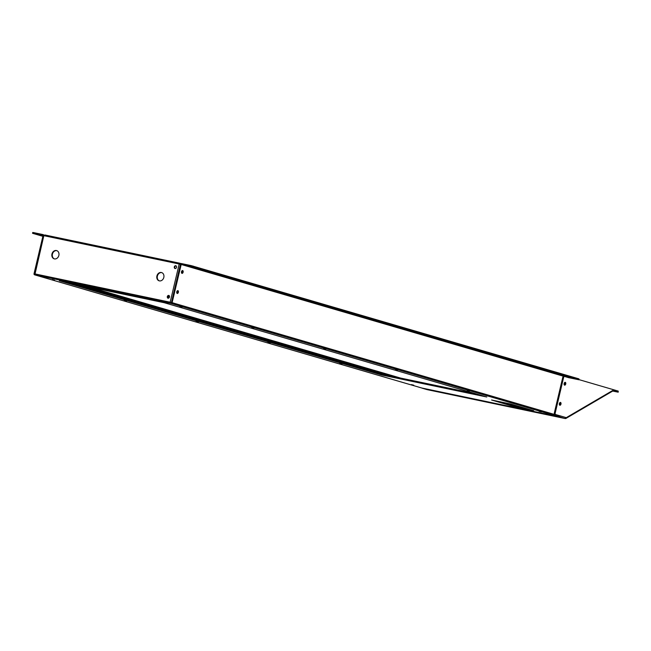 <?xml version="1.0" encoding="UTF-8"?>
<svg xmlns="http://www.w3.org/2000/svg" width="651" height="651" viewBox="0 0 651 651"><rect width="100%" height="100%" fill="white"/><g stroke="black" fill="none" stroke-linecap="round" stroke-linejoin="round"><path stroke-width="0.98" d="M169.016 295.53A1.099 0.903 -73.7 0 1 168.983 295.831L168.414 298.239M168.064 296.042L167.73 297.45M88.707 286.888L400.65 378.085M35.024 274.03L34.023 273.745L43.056 235.532L32.55 233.294L42.868 236.321M421.71 387.988A0.928 0.765 -73.7 0 0 421.807 388.012L422.548 388.175A0.928 0.529 101.8 0 0 422.572 388.175L557.687 416.477A0.928 0.529 -78.2 0 1 557.663 416.469L558.403 416.632A0.928 0.765 -73.7 0 0 559.364 415.883L172.157 302.682A0.928 0.765 106.3 0 1 171.197 303.431L170.456 303.276A0.928 0.529 -78.2 0 1 170.155 302.219L35.04 273.925A0.928 0.529 101.8 0 0 35.341 274.974L34.593 274.82A0.928 0.765 106.3 0 1 34.064 273.762M168.764 295.416A1.448 1.18 -73.7 0 0 168.023 298.207A1.448 1.18 -73.7 0 0 168.764 295.416M175.77 265.738A1.448 1.18 -73.7 0 0 175.038 268.537A1.448 1.18 -73.7 0 0 175.77 265.738M159.373 280.874A4.305 3.524 106.3 0 1 159.153 280.825A4.305 3.524 106.3 0 1 156.981 275.699A4.305 3.524 106.3 0 1 161.57 272.557A4.305 3.524 106.3 0 1 163.783 277.546A4.305 3.524 106.3 0 1 159.373 280.874M54.424 258.895A4.305 3.524 106.3 0 1 54.204 258.838A4.305 3.524 106.3 0 1 52.031 253.719A4.305 3.524 106.3 0 1 56.621 250.578A4.305 3.524 106.3 0 1 58.826 255.566A4.305 3.524 106.3 0 1 54.424 258.895A4.305 3.524 106.3 0 1 52.503 253.857A4.305 3.524 106.3 0 1 56.849 250.659M168.267 298.248A1.448 1.18 106.3 0 1 169.065 295.53M175.282 268.57A1.448 1.18 106.3 0 1 176.071 265.86M159.397 280.882A4.305 3.524 106.3 0 1 157.452 275.845A4.305 3.524 106.3 0 1 161.806 272.639M35.341 274.974L170.456 303.276L170.652 302.438L170.155 302.219L179.188 264.005L180.449 264.298L171.433 302.528L172.157 302.682L170.652 302.438M568.51 377.621L181.222 264.404L191.109 266.479L191.313 265.641L181.426 263.565A0.928 0.765 -73.7 0 0 180.465 264.314L171.465 302.536L170.155 302.219M44.073 235.711L44.764 234.946L179.904 263.248L179.188 264.005L43.845 235.678L35.032 273.981L34.023 273.745M476.198 393.912L382.047 374.187L70.105 282.99M523.095 407.616L514.559 405.833L502.385 402.269M411.44 384.611L413.751 385.205L411.44 384.611M539.077 411.351L541.388 411.945L539.077 411.351M179.888 306.344L182.199 306.938L179.888 306.344M251.725 327.347L254.036 327.941L251.725 327.347M323.563 348.35L325.874 348.936L323.563 348.35M395.401 369.345L397.712 369.939L395.401 369.345M467.239 390.348L469.55 390.942L467.239 390.348M59.306 280.727L164.255 302.715L486.802 397.004L381.852 375.025L59.306 280.727M52.251 279.613L54.562 280.199L52.251 279.613M124.089 300.607L126.4 301.201L124.089 300.607M491.578 400.007L510.913 404.059L533.698 410.716L514.363 406.663L491.578 400.007M195.927 321.61L198.238 322.204L195.927 321.61M267.764 342.613L270.075 343.207L267.764 342.613M339.602 363.616L341.913 364.202L339.602 363.616M181.222 264.404L172.116 302.674M177.243 293.463A1.448 0.83 101.8 0 0 177.275 293.471A1.448 0.83 101.8 0 0 178.382 292.226A1.448 0.83 101.8 0 0 177.869 290.639A1.448 0.83 101.8 0 0 176.771 291.86A1.448 0.83 101.8 0 0 177.243 293.463M181.987 273.371A1.448 0.83 101.8 0 0 182.028 273.379A1.448 0.83 101.8 0 0 183.134 272.134A1.448 0.83 101.8 0 0 182.622 270.547A1.448 0.83 101.8 0 0 181.515 271.76A1.448 0.83 101.8 0 0 181.987 273.371M564.262 384.879A1.448 0.83 101.8 0 0 564.775 382.438A1.448 0.83 -78.2 0 1 564.262 384.879M559.51 404.971A1.448 0.83 101.8 0 0 560.023 402.538A1.448 0.83 -78.2 0 1 559.51 404.971M176.934 293.235A1.448 0.83 -78.2 0 0 177.625 292.136A1.448 0.83 -78.2 0 0 177.463 290.72A1.448 0.83 -78.2 0 1 177.69 292.079A1.448 0.83 -78.2 0 1 176.958 293.267M182.247 270.613A1.448 0.83 -78.2 0 1 182.443 271.988A1.448 0.83 -78.2 0 1 181.71 273.168M564.279 383.089A1.448 0.83 -78.2 0 1 564.067 384.082M559.526 403.181A1.448 0.83 -78.2 0 1 559.315 404.181M514.363 406.663L514.559 405.833M381.852 375.025L382.047 374.187M43.755 235.638A0.928 0.765 -73.7 0 0 43.218 234.62L33.331 232.545L33.128 233.383M191.313 265.641L578.942 378.866L578.975 379.785L569.21 377.767M557.655 374L560.804 374.805L557.655 374M438.684 339.22L441.834 340.025L438.684 339.22M319.714 304.44L322.863 305.246L319.714 304.44M200.744 269.66L203.893 270.466L200.744 269.66M578.975 379.785L578.942 378.866M193.176 266.088L192.973 266.926L578.739 379.704M192.973 266.926L191.109 266.479M564.214 383.236A1.448 0.83 -78.2 0 1 564.157 383.651A1.448 0.83 -78.2 0 1 564.075 383.927M559.461 403.335A1.448 0.83 -78.2 0 1 559.404 403.742A1.448 0.83 -78.2 0 1 559.323 404.019M171.433 302.593L170.627 302.357M182.215 270.629A1.448 0.83 -78.2 0 1 182.378 272.037A1.448 0.83 -78.2 0 1 181.686 273.143M176.991 291.249A1.448 0.83 -78.2 0 1 176.934 291.99A1.448 0.83 -78.2 0 1 176.714 292.568M181.743 271.15A1.448 0.83 -78.2 0 1 181.686 271.898A1.448 0.83 -78.2 0 1 181.466 272.468M181.068 263.59L179.928 263.256L179.66 264.151L180.197 264.233M569.202 377.832L564.645 376.498A1.375 0.789 101.8 0 0 564.604 376.49A1.375 0.789 101.8 0 0 563.563 377.621L555.205 412.986A1.375 0.789 101.8 0 0 555.645 414.549L566.28 417.657L565.45 417.478L565.483 418.487A1.099 0.635 -78.2 0 1 565.174 418.544A1.099 0.635 -78.2 0 1 565.141 418.544L560.218 417.104A1.099 0.635 -78.2 0 1 559.86 415.851L559.437 415.761M563.563 377.621L562.741 377.442L554.375 412.807L555.205 412.986M562.741 377.442A1.375 0.789 -78.2 0 1 563.782 376.319A1.375 0.789 -78.2 0 1 563.815 376.327L564.572 376.49M555.645 414.549L560.438 416.013M554.823 414.37A1.375 0.789 -78.2 0 1 554.375 412.807M564.596 385.156A1.448 0.83 101.8 0 0 564.637 385.164A1.448 0.83 101.8 0 0 565.743 383.919A1.448 0.83 101.8 0 0 565.231 382.332A1.448 0.83 101.8 0 0 564.124 383.545A1.448 0.83 101.8 0 0 564.596 385.156M559.844 405.248A1.448 0.83 101.8 0 0 559.884 405.256A1.448 0.83 101.8 0 0 560.991 404.011A1.448 0.83 101.8 0 0 560.478 402.424A1.448 0.83 101.8 0 0 559.372 403.636A1.448 0.83 101.8 0 0 559.844 405.248M612.713 391.056L618.214 392.179L618.214 391.088L579.016 379.631M421.921 388.037A1.099 0.635 101.8 0 0 422.125 388.175L427.048 389.615A1.099 0.635 101.8 0 0 427.072 389.623A1.099 0.635 101.8 0 0 427.105 389.623M617.978 392.097L613.283 390.722M618.214 391.088L618.214 392.179M565.483 418.487A1.099 0.797 -120.3 0 0 566.28 417.657L613.828 389.827A1.099 0.797 59.7 0 1 613.502 390.592L565.955 418.422M168.983 295.831L169.472 295.977M77.941 284.633L389.884 375.83M558.403 416.632L171.197 303.431M34.593 274.82L421.807 388.012M422.548 388.175L557.663 416.469M181.149 264.461L564.393 376.498M179.879 263.248L44.789 234.954M560.218 417.104L422.125 388.175M565.174 418.544L427.072 389.623L565.141 418.544M421.758 388.004L34.552 274.803M34.649 273.859L43.682 235.629M32.745 232.456L32.55 233.294M564.604 376.49L563.782 376.319"/></g></svg>
